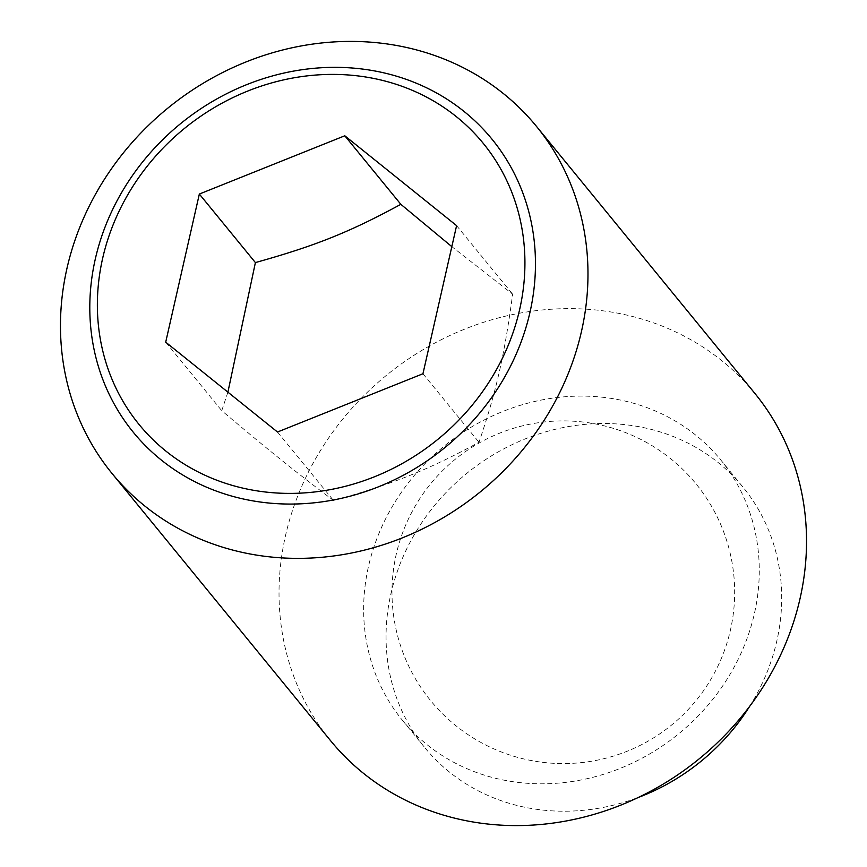 <?xml version="1.0" encoding="UTF-8"?>
<svg xmlns="http://www.w3.org/2000/svg" width="867" height="867" viewBox="0 0 867 867"><rect width="100%" height="100%" fill="white"/><g stroke="black" fill="none" stroke-linecap="round" stroke-linejoin="round"><path stroke-width="0.65" stroke-dasharray="4.33 3.25" d="M227.902 392.155L221.746 410.687C268.987 450.547 295.289 471.681 333.546 500.541C393.661 483.753 427.875 470.055 478.996 442.278C496.358 391.136 504.269 356.294 512.646 294.162L451.826 246.651M754.984 393.553A274.145 247.442 -39.3 0 0 601.059 310.57A274.145 247.442 -39.3 0 0 321.982 448.087A274.145 247.442 -39.3 0 0 330.565 740.667M605.166 397.552A205.609 185.581 -39.3 0 0 395.861 500.682A205.609 185.581 -39.3 0 0 402.299 720.119A205.609 185.581 -39.3 0 0 517.74 782.359A205.609 185.581 -39.3 0 0 727.055 679.219A205.609 185.581 -39.3 0 0 720.618 459.781A205.609 185.581 -39.3 0 0 605.166 397.552M749.587 706.453A205.609 185.581 -39.3 0 0 743.03 487.189A205.609 185.581 -39.3 0 0 627.589 424.96A205.609 185.581 -39.3 0 0 418.273 528.09A205.609 185.581 -39.3 0 0 424.711 747.527A205.609 185.581 -39.3 0 0 540.163 809.767A205.609 185.581 -39.3 0 0 638.307 797.456M165.705 342.162L221.746 410.687M277.494 432.015L333.546 500.541M422.944 373.753L478.996 442.278M456.595 225.637L512.646 294.162M542.439 762.299A171.341 171.341 0 0 0 733.384 613.121A171.341 171.341 0 0 0 584.206 422.175A171.341 171.341 0 0 0 393.26 571.353A171.341 171.341 0 0 0 542.439 762.299M402.299 720.119L424.711 747.527M720.618 459.781L743.03 487.189"/><path stroke-width="1.3" d="M344.795 135.783L456.595 225.637L422.944 373.753L277.494 432.015L165.705 342.162L199.345 194.045L344.795 135.783L400.847 204.319C349.726 232.085 315.512 245.794 255.397 262.582L227.902 392.155M382.51 43.35A274.145 247.442 -39.3 0 0 103.433 180.856A274.145 247.442 -39.3 0 0 112.016 473.447A274.145 247.442 -39.3 0 0 265.941 556.43A274.145 247.442 -39.3 0 0 545.018 418.913A274.145 247.442 -39.3 0 0 536.435 126.333A274.145 247.442 -39.3 0 0 382.51 43.35M263.395 502.427A231.597 209.034 140.7 0 1 95.305 259.027A231.597 209.034 140.7 0 1 361.864 68.981A231.597 209.034 140.7 0 1 529.954 312.391A231.597 209.034 140.7 0 1 263.395 502.427M112.016 473.447L330.565 740.667A274.145 247.442 -39.3 0 0 484.49 823.65A274.145 247.442 -39.3 0 0 763.567 686.144A274.145 247.442 -39.3 0 0 754.984 393.553L536.435 126.333M519.647 309.497A222.201 200.548 -39.3 0 0 358.385 75.971A222.201 200.548 -39.3 0 0 102.653 258.301A222.201 200.548 -39.3 0 0 263.904 491.827A222.201 200.548 -39.3 0 0 519.647 309.497M199.345 194.045L255.397 262.582M451.826 246.651L400.847 204.319M638.307 797.456A205.609 185.581 -39.3 0 0 749.587 706.453"/></g></svg>

